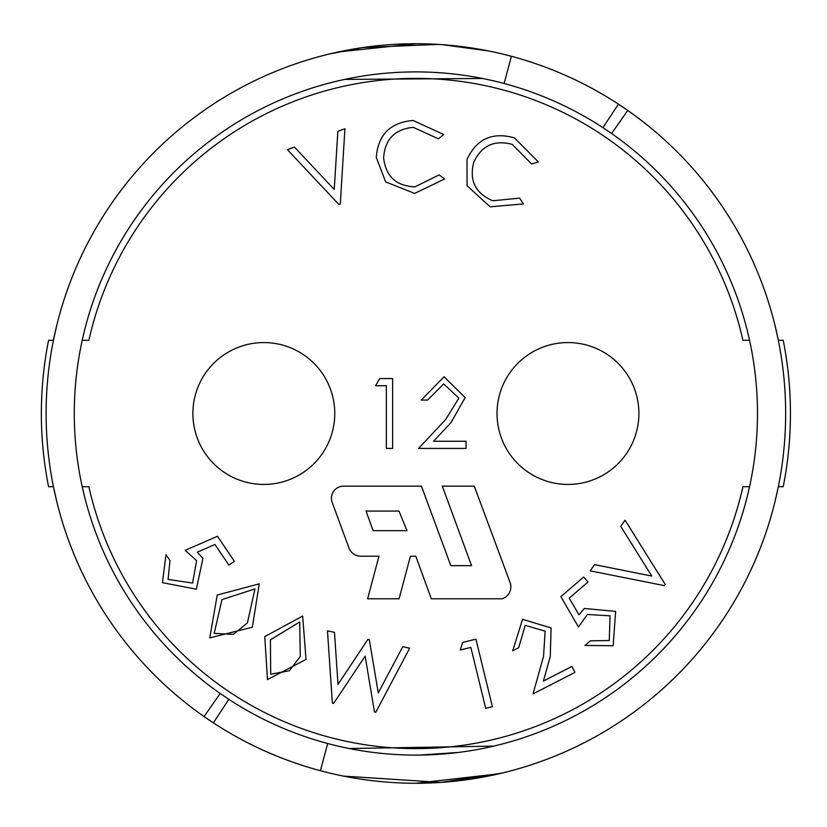 <?xml version="1.0" encoding="UTF-8"?>
<svg xmlns="http://www.w3.org/2000/svg" width="827" height="827" viewBox="0 0 827 827"><rect width="100%" height="100%" fill="white"/><g stroke="black" fill="none" stroke-linecap="round" stroke-linejoin="round"><path stroke-width="1.24" d="M83.961 332.836L82.235 340.279L88.871 340.279A335.121 335.121 0 0 1 742.915 340.279L749.551 340.279M504.119 83.496A341.592 341.592 0 0 0 220.189 693.481L204.052 716.554A369.752 369.752 0 0 0 785.65 413.5A369.752 369.752 0 0 0 627.734 110.446L611.598 133.519L602.976 127.689A341.592 341.592 0 0 0 504.119 83.496L511.396 56.288A369.752 369.752 0 0 0 204.052 716.554L213.387 722.87L228.81 699.311A341.592 341.592 0 0 0 757.491 413.5A341.592 341.592 0 0 0 611.598 133.519A341.592 341.592 0 0 0 609.21 131.875A341.592 341.592 0 0 1 611.598 133.519M344.694 79.402L482.627 78.482M775.188 500.811L778.331 486.721L783.21 486.721A374.548 374.548 0 0 0 783.21 340.279L778.331 340.279L775.188 326.189M415.898 783.252L499.043 773.793M502.113 773.069L440.863 782.404L343.66 776.129M56.598 500.811L53.455 486.721L48.576 486.721A374.548 374.548 0 0 1 48.576 340.279L53.455 340.279L56.598 326.189M327.668 743.504L320.4 770.712M488.126 50.871L442.445 44.699M438.01 44.41L362.877 47.563L329.673 53.941M338.615 51.905L415.898 43.748M627.734 110.446L618.4 104.13A369.752 369.752 0 0 1 625.026 108.564A369.752 369.752 0 0 0 511.396 56.288M228.81 699.311L220.189 693.481A341.592 341.592 0 0 0 222.577 695.125M419.671 755.072L458.261 752.456M493.616 746.14L349.159 748.518M749.551 486.721L742.915 486.721A335.121 335.121 0 0 1 88.871 486.721L82.235 486.721L83.961 494.164M618.4 104.13L602.976 127.689M510.859 586.819A12.591 12.591 0 0 0 510.331 583.211L474.274 486.152L442.331 486.152L471.545 565.658L450.818 565.658L421.439 486.152L343.184 486.152A12.136 12.136 0 0 0 331.896 501.627L348.953 547.95A12.612 12.612 0 0 0 360.799 556.209L378.973 556.209L367.622 598.8L399.079 598.8L410.43 556.209L415.805 556.209L431.301 598.8L502.144 598.8A12.591 12.591 0 0 0 510.859 586.819M252.338 627.238L209.769 637.886L217.222 595.047L259.275 583.852L252.338 627.238M340.3 203.949L338.894 204.465L287.382 149.656L294.443 147.082L334.232 189.466L337.861 131.286L344.921 128.712L340.3 203.949M376.285 157.337C378.053 134.76 390.292 122.468 413.014 120.463L443.737 134.491L438.331 138.791L413.252 127.327C394.758 129.219 384.886 139.381 383.614 157.792C385.723 176.337 396.164 186.023 414.927 186.861L439.096 174.921L444.657 178.963L414.637 193.425L385.63 181.888L376.285 157.337M466.997 159.415C476.652 138.884 492.478 131.71 514.477 137.902L538.284 161.896L531.709 164.035L512.264 144.394C494.277 139.618 481.417 145.635 473.695 162.454C469.116 180.575 475.463 193.353 492.747 200.775L519.635 198.139L523.398 203.907L490.153 206.833L467.048 185.744L466.997 159.415M185.155 550.317L217.491 536.299L234.382 561.357L228.872 565.079L214.968 544.455L197.271 552.219L202.946 558.297L196.361 589.186L162.443 582.684L165.989 554.586L170 560.53L168.067 579.417L192.588 583.076L196.609 560.613L185.155 550.317M306.011 659.46L267.472 679.577L264.754 636.594L302.661 616.074L306.011 659.46M333.653 703.374L332.361 703.115L327.482 630.877L334.48 632.345L338.005 684.405L367.901 639.385L369.287 639.674L378.27 692.881L402.749 646.724L409.685 648.182L375.789 712.243L374.486 711.985L365.141 656.142L333.653 703.374M470.852 647.417L460.246 649.991L462.675 642.393L475.938 639.168L492.396 706.692L485.697 708.336L470.852 647.417M545.158 631.177L525.238 625.346L518.653 647.727L512.73 650.766L522.55 619.299L551.113 627.972L550.255 656.586L543.411 681.055L571.912 666.407L574.972 672.372L533.043 693.915L543.535 656.318L545.158 631.177M578.476 627.011L560.851 596.649L583.686 577.019L587.987 582.032L569.214 598.179L578.962 614.812L584.296 608.476L615.639 611.391L613.158 645.711L584.937 645.473L590.354 640.822L609.261 640.532L610.037 615.826L587.346 614.471L578.476 627.011M665.177 584.369L664.319 585.619L590.22 570.847L594.499 564.614L651.759 576.057L620.767 526.365L625.047 520.142L665.177 584.369M386.343 385.744L375.603 385.744L379.696 378.58L392.618 378.58L392.618 448.42L386.343 448.42L386.343 385.744M458.871 398.107L443.717 383.955L427.538 400.072L421.263 400.072L444.047 376.792L465.136 397.549L451.004 422.607L433.534 441.256L466.035 441.256L466.035 448.42L418.576 448.42L445.66 419.516L458.871 398.107M254.954 588.907L221.977 599.606L214.193 633.389L233.369 634.371L247.418 622.917L254.954 588.907M299.694 621.935L270.398 639.881L270.708 674.212L289.398 670.718L300.284 656.452L299.694 621.935M406.967 530.665L373.101 530.665L366.061 511.065L398.996 511.065L406.967 530.665M263.823 484.436A70.936 70.936 0 0 0 334.759 413.5A70.936 70.936 0 0 0 263.823 342.564A70.936 70.936 0 0 0 192.887 413.5A70.936 70.936 0 0 0 263.823 484.436M567.963 484.436A70.936 70.936 0 0 0 638.899 413.5A70.936 70.936 0 0 0 567.963 342.564A70.936 70.936 0 0 0 497.027 413.5A70.936 70.936 0 0 0 567.963 484.436"/></g></svg>

